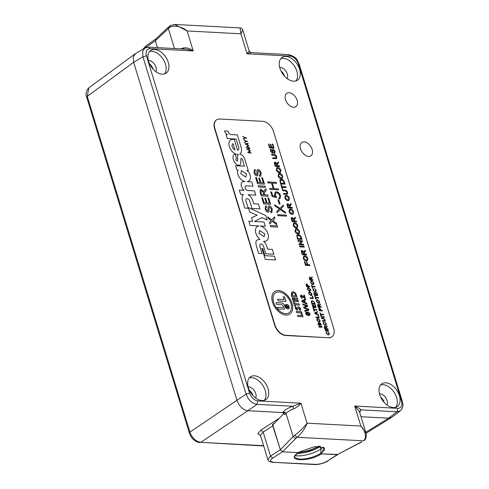 <?xml version="1.0" encoding="UTF-8"?>
<svg xmlns="http://www.w3.org/2000/svg" width="489" height="489" viewBox="0 0 489 489"><rect width="100%" height="100%" fill="white"/><g stroke="black" fill="none" stroke-linecap="round" stroke-linejoin="round"><path stroke-width="0.73" d="M318.785 446.31L318.602 446.671L318.198 446.316M295.222 455.632A17.445 5.819 163 0 0 297.214 455.858A17.445 5.819 163 0 0 320.888 449.006L320.833 453.309C314.103 457.203 307.037 459.165 299.641 459.195L295.099 457.728C293.706 457.233 294.867 455.528 298.59 452.625L299.977 451.757L298.473 452.655C284.341 461.188 308.767 462.49 321.291 453.865L337.948 454.495M263.699 445.968L200.771 442.343C195.808 441.53 192.195 438.126 189.921 432.123L87.256 96.333L88.857 87.8L135.092 53.857M180.734 48.869L183.467 47.959C186.987 47.5 190.245 48.49 193.222 50.935L150.105 48.649L148.57 47.164L144.921 48.014L135.575 53.527L133.222 57.115L133.625 62.292L237.018 400.479C239.323 406.432 242.929 409.843 247.837 410.717L285.674 412.728M189.353 432.948L86.687 97.158L87.256 96.333L133.625 62.292L133.515 61.932M388.596 418.193L360.998 416.726L388.59 418.193L391.897 417.251L400.289 410.821L396.97 411.781L388.596 418.193L365.76 432.3M279.292 418.26L261.022 430.02L257.795 433.664L260.594 435.809M263.614 445.681L200.771 442.349L247.837 410.717L282.624 412.563L284.861 414.635L286.016 413.394L293.107 436.591L294.757 435.241C298.076 433.101 304.482 426.83 307.031 423.174C305.588 427.881 300.295 435.198 296.921 437.288L363.26 440.809C366.946 438.743 365.809 431.078 360.858 426.035L366.016 433.168M284.078 413.327L272.776 424.984L280.344 449.746L272.367 424.593L275.026 422.661M260.472 435.332L263.168 432.087L273.009 425.748M272.367 424.593L273.113 424.629M157.403 47.629L155.319 40.801L157.403 47.629M155.716 39.047L155.319 40.801L145.465 47.726M267.899 459.697L270.503 456.09L280.35 449.758L282.514 451.805L298.473 452.655L282.575 451.805L296.921 437.288L294.757 435.241M320.087 446.378L320.888 449.006L320.087 446.378M297.416 453.431A17.445 5.819 163 0 0 319.855 446.738L320.02 446.157L320.405 446.341L320.014 446.139M164.542 73.937A13.741 8.741 56.1 0 0 163.778 60.288A13.741 8.741 56.1 0 0 151.828 51.308A13.741 8.741 56.1 0 0 149.481 51.571M154.622 49.426A13.741 8.741 -123.9 0 1 167.177 59.579A13.741 8.741 -123.9 0 1 166.083 73.209A13.741 8.741 -123.9 0 1 162.195 74.2A13.741 8.741 -123.9 0 1 149.64 64.047A13.741 8.741 -123.9 0 1 150.734 50.416A13.741 8.741 -123.9 0 1 154.622 49.426M264.323 400.314A13.741 8.741 56.1 0 0 263.559 386.665A13.741 8.741 56.1 0 0 251.615 377.685A13.741 8.741 56.1 0 0 249.268 377.948M254.402 375.803A13.741 8.741 -123.9 0 1 266.963 385.955A13.741 8.741 -123.9 0 1 265.863 399.586A13.741 8.741 -123.9 0 1 261.976 400.577A13.741 8.741 -123.9 0 1 249.421 390.424A13.741 8.741 -123.9 0 1 250.521 376.793A13.741 8.741 -123.9 0 1 254.402 375.803M295.912 80.911A13.741 8.741 56.1 0 0 295.142 67.268A13.741 8.741 56.1 0 0 283.198 58.283A13.741 8.741 56.1 0 0 280.851 58.546M285.992 56.406A13.741 8.741 -123.9 0 1 298.547 66.553A13.741 8.741 -123.9 0 1 297.453 80.184A13.741 8.741 -123.9 0 1 293.565 81.174A13.741 8.741 -123.9 0 1 281.01 71.021A13.741 8.741 -123.9 0 1 282.104 57.39A13.741 8.741 -123.9 0 1 285.992 56.406M395.693 407.288A13.741 8.741 56.1 0 0 394.929 393.645A13.741 8.741 56.1 0 0 382.985 384.66A13.741 8.741 56.1 0 0 380.638 384.922M385.772 382.783A13.741 8.741 -123.9 0 1 398.327 392.93A13.741 8.741 -123.9 0 1 397.233 406.561A13.741 8.741 -123.9 0 1 393.345 407.551A13.741 8.741 -123.9 0 1 380.79 397.398A13.741 8.741 -123.9 0 1 381.891 383.767A13.741 8.741 -123.9 0 1 385.772 382.783M289.103 92.727A8.068 5.135 -123.9 0 1 296.481 98.686A8.068 5.135 -123.9 0 1 295.833 106.694A8.068 5.135 -123.9 0 1 293.553 107.274A8.068 5.135 -123.9 0 1 286.181 101.315A8.068 5.135 -123.9 0 1 286.823 93.307A8.068 5.135 -123.9 0 1 289.103 92.727M304.134 141.877A8.068 5.135 -123.9 0 1 311.505 147.843A8.068 5.135 -123.9 0 1 310.863 155.844A8.068 5.135 -123.9 0 1 308.583 156.425A8.068 5.135 -123.9 0 1 301.206 150.465A8.068 5.135 -123.9 0 1 301.854 142.458A8.068 5.135 -123.9 0 1 304.134 141.877M155.875 71.669A7.194 4.578 56.1 0 0 154.787 64.676A7.194 4.578 56.1 0 0 148.815 60.447A7.194 4.578 56.1 0 0 148.32 60.453M255.655 398.046A7.194 4.578 56.1 0 0 254.573 391.053A7.194 4.578 56.1 0 0 248.601 386.823A7.194 4.578 56.1 0 0 248.106 386.83M287.245 78.65A7.194 4.578 56.1 0 0 286.157 71.651A7.194 4.578 56.1 0 0 280.185 67.427A7.194 4.578 56.1 0 0 279.69 67.427M387.025 405.026A7.194 4.578 56.1 0 0 385.943 398.028A7.194 4.578 56.1 0 0 379.965 393.804A7.194 4.578 56.1 0 0 379.476 393.804M149.591 63.949A7.194 4.578 -123.9 0 1 153.112 69.181M249.378 390.326A7.194 4.578 -123.9 0 1 252.899 395.558M280.961 70.923A7.194 4.578 -123.9 0 1 284.482 76.156M380.742 397.3A7.194 4.578 -123.9 0 1 384.268 402.533M150.105 48.649C146.657 48.924 145.441 51.308 146.449 55.801L249.573 393.113C251.322 397.643 254.066 400.24 257.795 400.894L300.918 403.187C299.354 405.369 296.982 407.258 293.803 408.853C290.387 410.088 287.789 411.597 286.016 413.394L283.492 411.628C285.503 409.562 288.626 407.771 292.862 406.249L300.918 403.187L307.031 423.174L360.858 426.035L354.745 406.041C357.875 407.447 359.965 408.725 361.01 409.868L396.97 411.781L397.869 408.333C401.31 408.058 402.533 405.674 401.524 401.182L298.394 63.87C296.646 59.334 293.907 56.742 290.173 56.082L247.049 53.796C248.638 51.596 249.366 50.813 249.225 51.455M249.573 393.113L246.083 394.103C248.4 400.069 252.006 403.486 256.902 404.342L257.795 400.894M144.921 48.014L142.611 51.449L142.953 56.785L246.083 394.103L189.921 432.123L189.347 432.948C190.997 439.128 197.189 442.71 199.934 442.576L199.805 442.563M174.646 24.45L187.116 30.948L193.222 50.935L186.052 49.151M242.752 29.97L240.943 33.808L187.116 30.948C182.11 26.571 173.234 24.756 170.031 27.286L168.357 28.558L174.469 48.539M240.087 27.91C241.034 27.775 241.921 28.478 242.764 30.012L249.231 51.168L251.101 52.604L247.049 53.796L240.943 33.808L240.087 27.91L175.172 24.462M365.925 432.851L359.458 411.701L354.745 406.041L397.869 408.333M146.449 55.801L142.953 56.785L133.625 62.292L237.018 400.479M183.467 47.959L183.723 49.285M359.482 411.769L361.01 409.868L359.666 412.374M361.518 441.879L337.19 454.709L321.291 453.865L324.115 447.661L314.604 446.646L299.977 451.757M247.837 410.717L256.902 404.342L292.862 406.249L293.803 408.853M155.569 39.181L155.319 40.813L168.357 28.558L168.736 26.816L155.569 39.181M337.19 454.709L361.909 441.854M324.115 447.661L324.61 448.933A15.507 5.171 -17 0 1 320.833 453.309L320.888 449.006A17.445 5.819 163 0 0 323.29 447.105M295.601 438.376L293.107 436.591L280.344 449.746L282.575 451.805M298.473 452.655L298.596 452.129M287.99 308.932A2.518 1.601 56.1 0 0 288.706 308.748A2.518 1.601 56.1 0 0 288.907 306.248A2.518 1.601 56.1 0 0 286.603 304.39A2.518 1.601 56.1 0 0 285.894 304.574A2.518 1.601 56.1 0 0 285.692 307.068A2.518 1.601 56.1 0 0 287.99 308.932M288.693 308.755A2.518 1.601 56.1 0 0 288.871 306.261A2.518 1.601 56.1 0 0 286.578 304.409A2.518 1.601 56.1 0 0 285.882 304.58M285.998 304.763A2.304 1.467 56.1 0 0 285.986 304.769A2.304 1.467 56.1 0 0 285.802 307.055A2.304 1.467 56.1 0 0 287.905 308.755A2.304 1.467 56.1 0 0 288.559 308.59A2.304 1.467 56.1 0 0 288.571 308.577L288.583 308.571A2.304 1.467 56.1 0 0 288.767 306.285A2.304 1.467 56.1 0 0 286.664 304.586A2.304 1.467 56.1 0 0 286.016 304.751A2.304 1.467 56.1 0 0 285.827 307.037A2.304 1.467 56.1 0 0 287.935 308.736A2.304 1.467 56.1 0 0 288.583 308.571M286.004 315.05A13.588 8.643 56.1 0 0 289.849 314.072A13.588 8.643 56.1 0 0 290.931 300.594A13.588 8.643 56.1 0 0 278.516 290.552A13.588 8.643 56.1 0 0 274.671 291.53A13.588 8.643 56.1 0 0 273.589 305.014A13.588 8.643 56.1 0 0 286.004 315.05M289.83 314.085A13.588 8.643 56.1 0 0 290.9 300.601A13.588 8.643 56.1 0 0 278.486 290.57A13.588 8.643 56.1 0 0 274.659 291.542M275.545 292.838L275.521 292.856A12.017 7.647 56.1 0 0 275.521 292.856A12.017 7.647 56.1 0 0 274.561 304.775A12.017 7.647 56.1 0 0 285.545 313.657A12.017 7.647 56.1 0 0 288.944 312.789A12.017 7.647 56.1 0 0 288.956 312.783A12.017 7.647 56.1 0 0 289.928 300.851A12.017 7.647 56.1 0 0 278.944 291.97A12.017 7.647 56.1 0 0 275.545 292.838A12.017 7.647 56.1 0 0 274.592 304.757A12.017 7.647 56.1 0 0 285.57 313.638A12.017 7.647 56.1 0 0 288.968 312.771L288.944 312.789M258.999 233.296L264.152 236.731L264.83 233.925L259.683 230.49L258.999 233.296M259.677 230.496L259.005 233.29L264.152 236.731M261.004 244.078A2.665 1.693 -123.9 0 1 263.65 246.578L265.869 253.84L273.846 254.262L272.361 249.396L267.605 249.145L267.025 247.238A8.221 5.232 56.1 0 0 263.638 241.242A8.539 5.434 56.1 0 0 266.627 240.692A8.539 5.434 56.1 0 0 267.526 232.697A8.539 5.434 56.1 0 0 260.289 226.01L265.295 226.273L263.993 222L254.457 221.493L262.067 217.568L267.128 220.062L265.741 215.533L248.394 207.568L249.781 212.098L257.208 215.178L251.505 217.739L252.624 221.395L248.834 221.193L250.142 225.472L258.919 225.936A8.625 5.489 56.1 0 0 257.257 226.535A8.625 5.489 56.1 0 0 259.928 239.439A9.969 6.345 56.1 0 0 259.879 239.439A9.969 6.345 56.1 0 0 257.055 240.154A9.969 6.345 56.1 0 0 256.584 240.527A4.413 2.806 56.1 0 0 255.875 242.672A14.652 9.322 56.1 0 0 256.597 246.59L258.693 253.455L262.049 253.632L259.83 246.377A2.665 1.693 -123.9 0 1 260.252 244.268A2.665 1.693 -123.9 0 1 261.004 244.078M259.928 239.439L259.922 239.445A9.969 6.345 56.1 0 0 259.873 239.445A9.969 6.345 56.1 0 0 257.055 240.16M241.432 170.588L240.79 173.76L245.936 177.159L246.572 173.986L241.432 170.588L240.796 173.76L245.936 177.159M255.771 195.148L254.469 190.881L247.862 190.521A2.598 1.656 -123.9 0 1 247.819 190.527A2.598 1.656 -123.9 0 1 245.441 188.607A2.598 1.656 -123.9 0 1 245.649 186.028A2.598 1.656 -123.9 0 1 245.655 186.022A2.598 1.656 -123.9 0 1 246.395 185.832A2.598 1.656 -123.9 0 1 246.419 185.838L253.039 186.187L251.737 181.914L247.134 181.67A8.215 5.226 56.1 0 0 248.73 181.095A8.215 5.226 56.1 0 0 250.289 178.699A7.977 5.073 56.1 0 0 249.995 174.934A5.208 3.313 56.1 0 0 246.963 170.539L248.278 170.606L244.732 159.041A5.318 3.386 56.1 0 0 239.647 154.114A8.6 5.471 56.1 0 0 239.763 154.041A8.6 5.471 56.1 0 0 241.126 147.244L237.361 134.897L231.328 134.573A3.136 1.993 -123.9 0 1 227.99 131.076L224.573 130.899A4.016 2.555 56.1 0 0 227.342 134.616L226.071 134.548L227.299 138.564L236.163 139.035L238.62 147.073A3.447 2.194 -123.9 0 1 238.143 150.019A3.447 2.194 -123.9 0 1 237.617 150.239L234.365 139.603A8.368 5.324 56.1 0 0 233.064 139.371A8.368 5.324 56.1 0 0 230.698 139.976A8.368 5.324 56.1 0 0 230.032 148.277A8.368 5.324 56.1 0 0 237.678 154.463A8.368 5.324 56.1 0 0 238.363 154.445A5.22 3.319 56.1 0 0 237.55 157.006A24.75 15.74 -123.9 0 1 237.623 160.698A0.886 0.562 -123.9 0 1 237.446 161.015A0.886 0.562 -123.9 0 1 236.444 160.533A2.078 1.32 -123.9 0 1 235.991 159.426A1.125 0.715 -123.9 0 1 236.187 158.589A1.125 0.715 -123.9 0 1 236.505 158.509A1.125 0.715 -123.9 0 1 236.542 158.509L235.258 154.31A5.483 3.49 56.1 0 0 233.986 154.707A5.483 3.49 56.1 0 0 233.412 155.27A7.109 4.523 56.1 0 0 234.781 162.556A4.597 2.922 56.1 0 0 239.922 164.964A4.597 2.922 56.1 0 0 240.545 164.28A25.844 16.437 56.1 0 0 240.814 159.237A1.186 0.758 -123.9 0 1 241.053 158.503A1.186 0.758 -123.9 0 1 241.383 158.418A1.186 0.758 -123.9 0 1 241.517 158.436A1.736 1.1 -123.9 0 1 242.495 159.787L244.451 166.174L235.6 165.728L236.908 170.001L238.119 170.068A6.015 3.826 56.1 0 0 237.77 174.06A7.879 5.012 56.1 0 0 244.983 181.56A9.945 6.326 56.1 0 0 244.793 181.547A9.945 6.326 56.1 0 0 242.037 182.226A5.122 3.258 56.1 0 0 241.517 186.511A5.006 3.185 56.1 0 0 244.152 190.319L239.317 190.068L240.625 194.347L243.339 194.488A7.855 4.994 56.1 0 0 242.544 200.637L244.824 208.088L248.18 208.265L245.955 200.985A2.671 1.699 -123.9 0 1 246.377 198.876A2.671 1.699 -123.9 0 1 247.134 198.681A2.671 1.699 -123.9 0 1 249.708 200.967L252 208.473L259.977 208.895L258.492 204.029L253.742 203.779L252.935 201.144A7.396 4.707 56.1 0 0 248.082 194.738L255.784 195.148L254.476 190.875L247.862 190.521A2.598 1.656 -123.9 0 1 247.825 190.521A2.598 1.656 -123.9 0 1 245.447 188.601A2.598 1.656 -123.9 0 1 245.655 186.022L245.655 186.022M238.143 150.025L238.143 150.019A3.447 2.194 -123.9 0 1 238.143 150.025A3.447 2.194 -123.9 0 1 237.611 150.239L234.365 139.603A8.368 5.324 56.1 0 0 233.057 139.371A8.368 5.324 56.1 0 0 230.698 139.976M244.977 181.566L244.983 181.56A9.945 6.326 56.1 0 0 244.787 181.553A9.945 6.326 56.1 0 0 242.037 182.226M313.889 282.838L313.583 284.464L312.881 284.635L310.643 282.66L310.937 281.034L311.695 280.863L313.889 282.838L313.571 284.47M313.638 289.188L313.29 290.154L314.904 291.462L315.631 291.316L315.808 290.301L314.61 288.589L316.157 290.27L315.912 291.823L315.075 292.025L312.917 290.105L313.37 288.626L313.461 289.28M313.168 288.724L313.608 289.201L313.29 290.154M318.321 297.465L318.492 298.021L315.692 297.874L316.083 299.152L315.717 299.127L314.769 296.022L315.521 297.312L318.321 297.465L318.455 298.021M321.139 306.689L321.31 307.251L318.15 307.08L317.624 305.356L318.064 304.066L319.238 305.167L320.277 303.865L320.472 304.506L319.543 306.041L319.72 306.615L321.139 306.689L321.279 307.251M318.039 304.085L319.238 305.167M323.48 314.335L323.651 314.898L320.851 314.745L321.242 316.022L320.876 316.004L319.928 312.893L320.68 314.189L323.48 314.335L323.614 314.892M323.498 318.797L321.701 318.706L321.53 318.143L323.351 318.241L325.197 319.837L325.069 321.169L322.465 321.2L322.294 320.643L324.708 320.656L324.806 319.855L323.498 318.797M327.887 328.761L328.058 329.323L324.898 329.152L324.372 327.428L324.812 326.139L325.986 327.239L327.025 325.937L327.22 326.579L326.291 328.113L326.469 328.687L327.887 328.761L328.027 329.323M324.445 326.23L325.986 327.239M326.762 332.11L326.414 333.076L328.027 334.384L328.755 334.238L328.932 333.223L327.734 331.511L329.28 333.192L329.036 334.745L328.198 334.947L326.041 333.027L326.493 331.548L326.56 332.22M326.285 331.646L326.731 332.123L326.414 333.076M310.613 289.482L310.307 291.108L309.61 291.285L307.367 289.305L307.667 287.685L308.418 287.508L310.613 289.482L310.295 291.12M312.581 296.053L313.333 298.504L310.167 298.333L309.995 297.77L312.795 297.923L312.214 296.034L312.581 296.053L313.296 298.498M315.246 304.769L316.139 307.679L312.972 307.508L312.116 304.708L312.483 304.726L313.168 306.97L314.14 307.019L313.498 304.928L313.865 304.947L314.506 307.037L315.601 307.098L314.879 304.751L315.246 304.769L316.102 307.673M318.284 314.714L318.467 315.307L314.824 313.559L314.629 312.929L317.312 311.517L317.489 312.11L316.658 312.514L317.178 314.207L318.284 314.714L318.431 315.289M320.075 320.423L319.769 322.049L319.066 322.227L316.829 320.246L317.123 318.626L317.881 318.449L320.075 320.423L319.757 322.062M321.951 326.689L322.123 327.251L318.956 327.086L318.785 326.524L321.951 326.689L322.086 327.251M306.854 303.394L307.11 304.225L302.006 301.78L301.731 300.894L305.484 298.92L305.741 299.751L304.574 300.313L305.295 302.685L306.854 303.394L307.068 304.207M305.558 313.4L306.2 311.854L306.401 314.091L308.076 314.83L307.08 313.449L307.373 312.025L308.015 311.878L310.069 313.718L309.769 315.332L308.535 315.558L306.493 314.855L305.558 313.4M305.784 311.994L306.2 311.854L306.444 312.581L306.071 312.826L306.475 312.569M298.449 301.762L293.235 301.481L292.159 297.954L293.094 298.003L293.816 300.356L294.818 300.411L294.097 298.058L295.032 298.107L295.753 300.46L297.153 300.533L296.438 298.18L297.373 298.229L298.449 301.762M299.03 307.825L297.074 310.203L295.222 308.412L295.503 306.646L296.413 307.557L296.163 308.473L296.67 309.024L297.63 307.257L298.614 306.646L300.704 308.693L300.222 310.698L299.415 309.635L299.751 308.602L298.816 307.887M295.484 306.67L296.383 307.575L296.138 308.492L296.884 308.926M297.63 307.257L298.614 306.646M297.593 310.057L297.074 310.203M303.052 316.799L297.838 316.524L297.477 315.344L301.756 315.576L301.187 313.724L302.123 313.773L303.052 316.799M244.971 138.057L243.663 139.279L243.534 138.858L244.604 137.855L242.746 136.284L244.861 137.69L246.407 137.77L246.517 138.142L244.971 138.057L243.663 139.273M249.408 147.592L249.524 147.959L246.095 147.244L248.241 145.643L245.032 143.76L248.125 143.393L248.235 143.76L246.016 144.029L248.809 145.63L246.939 147.073L249.408 147.592L249.488 147.953M272.807 144.114L274.048 148.179L269.622 147.947L268.424 144.023L268.932 144.047L269.891 147.189L271.254 147.262L270.362 144.334L270.869 144.359L271.768 147.287L273.296 147.366L272.294 144.084L272.807 144.114L274.017 148.179M274.341 155.288L271.823 155.154L271.584 154.371L274.133 154.506C275.331 154.493 276.193 155.239 276.719 156.737L276.542 158.601L272.893 158.65L272.654 157.868L276.034 157.886L276.169 156.767L274.341 155.288M280.851 170.233L280.423 172.513L279.445 172.758C278.021 172.654 276.976 171.731 276.303 169.989L276.719 167.721L277.776 167.476C279.17 167.611 280.197 168.528 280.851 170.233L280.411 172.525M284.439 182.152L285.044 184.151L280.619 183.913L279.867 180.239L281.413 179.463C282.825 179.53 283.834 180.429 284.439 182.152L285.014 184.145M285.234 190.899L282.715 190.765L282.471 189.983L285.02 190.117C286.218 190.105 287.08 190.851 287.605 192.348L287.428 194.212L283.785 194.261L283.541 193.479L286.921 193.497L287.061 192.379L285.234 190.899M292.159 207.415L292.398 208.198L287.972 207.966L287.232 205.551C286.829 204.426 287.037 203.821 287.856 203.748L289.5 205.288L290.949 203.461L291.224 204.359L289.928 206.505L290.173 207.312L292.159 207.415L292.367 208.198M287.336 203.87L287.856 203.748L289.5 205.288M296.346 221.12L296.591 221.902L292.159 221.664L291.42 219.249C291.016 218.125 291.224 217.526 292.043 217.446L293.687 218.986L295.142 217.165L295.417 218.063L294.115 220.209L294.36 221.01L296.346 221.12L296.554 221.902M291.53 217.574L292.043 217.446L293.687 218.986M299.592 231.541L299.164 233.815L298.186 234.06C296.762 233.956 295.717 233.039 295.05 231.297L295.466 229.023L296.517 228.779C297.917 228.913 298.938 229.83 299.592 231.541L299.152 233.828M303.418 244.237L303.657 245.026L299.231 244.787L298.975 243.962L301.462 241.468L298.162 241.291L297.923 240.509L302.349 240.741L302.599 241.572L300.112 244.066L303.418 244.237L303.626 245.02M306.426 254.091L306.67 254.873L302.239 254.641L301.505 252.22C301.096 251.095 301.303 250.496 302.123 250.417L303.767 251.957L305.222 250.136L305.497 251.034L304.195 253.18L304.439 253.98L306.426 254.091L306.634 254.873M301.609 250.545L302.123 250.417L303.767 251.957M309.702 264.793L309.94 265.576L305.515 265.344L304.378 261.633L304.892 261.658L305.784 264.586L307.202 264.659L306.438 262.165L306.951 262.19L307.715 264.69L309.702 264.793L309.91 265.576M279.292 197.782L278.852 197.966C279.739 197.703 280.014 196.933 279.665 195.649C279.03 193.956 278.021 193.002 276.64 192.782L275.851 192.966L275.533 195.294L276.707 197.709L272.061 196.364L270.698 191.92L271.584 191.969L272.709 195.655L275.154 196.358L274.598 195.074L275.148 192.091L276.377 191.81C278.308 192.079 279.708 193.393 280.57 195.753L279.989 198.638L279.146 198.931L278.852 197.959L279.305 197.776M280.234 209.518L277.049 212.691L276.707 211.566L279.366 208.919L274.971 205.893L274.629 204.769L279.891 208.393L283.204 205.093L283.547 206.211L280.759 208.992L285.368 212.165L285.71 213.29L280.234 209.518L277.049 212.684M258.51 170.789L257.856 171.67L258.015 174.677L257.532 175.734L256.908 175.887C255.521 175.533 254.573 174.487 254.072 172.751L254.366 169.824L255.13 169.616L255.509 170.85C254.708 170.985 254.488 171.615 254.861 172.745L256.462 174.652L256.982 174.371L256.866 170.979L257.391 169.72L258.082 169.555C259.549 169.921 260.564 171.016 261.12 172.837L260.741 176.113L259.745 176.37L259.366 175.135L260.087 174.915L260.331 172.849L258.51 170.789L258.143 170.875M255.509 170.85L255.001 171.016M255.484 170.869C254.677 171.003 254.463 171.639 254.83 172.764L256.438 174.671L256.982 174.371M265.099 186.144L265.478 187.379L258.516 187.006L258.143 185.771L265.099 186.144L265.441 187.373M268.699 197.917L270.655 204.31L263.693 203.944L261.811 197.77L262.611 197.813L264.121 202.752L266.26 202.862L264.855 198.265L265.661 198.308L267.067 202.904L269.476 203.033L267.899 197.874L268.699 197.917L270.619 204.31M274.451 216.847L274.904 218.326L272.795 220.661L276.426 223.296L276.915 224.781L272.177 221.346L269.818 223.962L269.366 222.477L271.181 220.625L268.119 218.406L267.654 216.896L271.731 219.854L274.476 216.816L274.934 218.308L272.819 220.643L276.45 223.277L276.872 224.751M328.846 337.581A10.905 6.938 56.1 0 0 331.927 336.799A10.905 6.938 56.1 0 0 333.657 328.168L273.547 131.553A10.905 6.938 56.1 0 0 262.721 121.309L219.683 119.023A10.905 6.938 56.1 0 0 216.603 119.811A10.905 6.938 56.1 0 0 214.867 128.436L274.977 325.051A10.905 6.938 56.1 0 0 285.802 335.295L328.565 337.771A10.905 6.938 56.1 0 0 331.646 336.982A10.905 6.938 56.1 0 0 331.786 336.89M275.576 259.934L274.433 256.212L264.94 255.704L262.709 248.4L261.915 248.357L265.282 259.384L275.582 259.934L274.439 256.205L264.946 255.698L262.715 248.4L261.915 248.357M277.239 225.845L277.611 227.073L270.655 226.707L270.276 225.472L277.239 225.845L277.581 227.073M269.616 207.122L268.962 208.008L269.121 211.01L268.638 212.073L268.015 212.226C266.627 211.871 265.686 210.82 265.179 209.084L265.478 206.162L266.242 205.948L266.621 207.183C265.814 207.324 265.6 207.953 265.967 209.078L267.575 210.985L268.094 210.704L267.972 207.318L268.498 206.052L269.194 205.887C270.655 206.254 271.67 207.348 272.226 209.176L271.847 212.452L270.851 212.703L270.472 211.474L271.193 211.254L271.444 209.188L269.616 207.122L269.225 207.226M266.621 207.183L266.114 207.348M266.591 207.202C265.784 207.342 265.57 207.972 265.943 209.096L267.544 211.003L268.094 210.704M267.807 195.001L268.186 196.236L261.23 195.869L260.069 192.073L260.234 189.432L261.047 189.237L263.626 191.657L264.427 190.123L265.906 188.791L266.34 190.203L265.203 191.217L264.146 192.966L264.298 193.571L264.683 194.836L267.807 195.001L268.149 196.236M262.526 177.733L264.482 184.121L257.526 183.754L255.637 177.586L256.444 177.629L257.947 182.562L260.093 182.678L258.687 178.082L259.488 178.124L260.894 182.721L263.302 182.849L261.725 177.69L262.526 177.733L264.445 184.121M286.585 216.138L277.96 215.68L277.666 214.708L286.285 215.166L286.585 216.138M280.056 204.035L279.17 203.986L277.899 199.818L278.785 199.867L280.056 204.035M278.553 189.879L269.934 189.42L269.635 188.448L273.174 188.632L271.474 183.075L267.935 182.892L267.642 181.914L276.261 182.373L276.56 183.344L272.361 183.124L274.06 188.681L278.259 188.907L278.553 189.879M307.838 258.516L307.41 260.79L306.432 261.04C305.008 260.937 303.962 260.014 303.296 258.271L303.712 255.998L304.769 255.753C306.163 255.888 307.184 256.811 307.838 258.516L307.398 260.802M304.048 246.309L304.292 247.092L299.861 246.859L299.623 246.071L304.048 246.309L304.256 247.092M301.346 237.465L301.957 239.457L297.526 239.225L296.78 235.545L298.321 234.769C299.733 234.836 300.741 235.735 301.346 237.465L301.921 239.457M297.758 225.545L297.33 227.819L296.352 228.07C294.928 227.966 293.883 227.043 293.217 225.301L293.632 223.027L294.69 222.782C296.083 222.917 297.104 223.84 297.758 225.545L297.318 227.831M293.571 211.841L293.143 214.121L292.165 214.365C290.741 214.261 289.696 213.338 289.023 211.596L289.439 209.323L290.497 209.084C291.89 209.219 292.917 210.136 293.571 211.841L293.131 214.127M289.378 198.143L288.956 200.417L287.972 200.661C286.554 200.557 285.509 199.634 284.836 197.898L285.252 195.624L286.309 195.38C287.703 195.514 288.73 196.431 289.378 198.143L288.938 200.429M285.851 186.792L286.096 187.574L282.177 187.366L282.721 189.151L282.208 189.121L280.882 184.769L281.389 184.799L281.939 186.584L285.851 186.792L286.059 187.574M282.679 176.229L282.257 178.509L281.279 178.754C279.855 178.65 278.809 177.727 278.137 175.985L278.553 173.711L279.61 173.473C281.004 173.601 282.031 174.524 282.679 176.229L282.245 178.516M279.439 165.808L279.677 166.596L275.252 166.358L274.512 163.943C274.109 162.819 274.317 162.22 275.136 162.14L276.78 163.681L278.229 161.853L278.504 162.758L277.208 164.897L277.452 165.704L279.439 165.808L279.647 166.59M274.616 162.262L275.136 162.14L276.78 163.681M274.366 152.617L273.938 152.751L274.549 151.284L273.388 149.97L272.972 150.533L273.076 152.446L272.373 153.216L270.57 151.217C270.185 150.037 270.411 149.371 271.242 149.224L271.071 151.217L272.092 152.427L272.422 152.25L272.342 150.092L273.119 149.182L275.05 151.278L274.812 153.363L274.176 153.522L273.938 152.739L274.378 152.611M273.388 149.97L272.948 150.551L273.076 152.446M272.764 153.118L272.373 153.216M271.212 149.243L270.741 149.365L271.242 149.224L271.45 150.013M271.481 150.013L271.138 150.129M271.456 150.031L271.04 151.235L272.061 152.446L272.422 152.25M273.094 149.206L272.666 149.304L273.119 149.182L275.05 151.278M250.998 152.788L251.114 153.161L247.685 152.446L249.83 150.844L246.621 148.962L249.714 148.589L249.83 148.962L247.605 149.224L250.423 150.912L248.528 152.275L250.998 152.788L251.077 153.149M246.016 141.474L244.708 142.696L244.579 142.275L245.649 141.272L243.791 139.701L245.9 141.101L247.452 141.187L247.562 141.553L246.016 141.474L244.702 142.69M301.866 312.936L296.652 312.66L296.297 311.481L301.505 311.756L301.866 312.936M295.533 305.986L294.598 305.937L293.522 302.41L294.457 302.459L294.818 303.632L299.091 303.858L299.451 305.038L295.173 304.812L295.533 305.986M292.887 291.713C294.739 291.988 295.961 293.266 296.554 295.552L297.012 297.055L291.799 296.78L291.346 295.295L291.67 291.988L292.856 291.731C294.708 292.006 295.931 293.284 296.523 295.57L296.976 297.055M308.626 309.201L308.914 310.13L304.916 311.291L304.665 310.484L308.143 309.604L303.913 308.015L303.62 307.074L307.055 306.035L302.911 304.751L302.667 303.944L307.52 305.582L307.789 306.444L304.305 307.575L308.626 309.201L308.883 310.136M301.365 295.729L300.955 296.707L302.233 298.516L300.442 296.664L301.138 295.014L304.586 297.807L303.755 295.087L304.323 295.118L305.436 298.755L301.059 295.814M300.662 295.124L301.138 295.014L303.424 296.658M320.766 325.277L320.906 324.317L320.075 323.382L319.849 325.148L319.348 325.698L318.058 324.274L318.541 322.85L318.418 324.274L319.146 325.136L319.329 323.467L319.879 322.819L321.261 324.317L320.778 325.271M321.09 325.802L320.637 325.918M320.075 323.382L319.348 325.698M318.51 322.868L318.18 322.954L318.541 322.85L318.681 323.412M318.681 323.431L318.388 324.293L319.384 325.008M319.855 322.838L321.261 324.317M318.492 315.374L319.238 317.819L316.071 317.654L315.9 317.092L318.7 317.239L318.125 315.356L318.492 315.374L319.201 317.819M316.713 309.561L316.884 310.124L314.085 309.977L314.476 311.248L314.109 311.23L313.162 308.119L313.914 309.415L316.713 309.561L316.848 310.124M311.316 301.212L312.416 300.662L314.58 302.581L315.014 304.005L311.854 303.84L311.267 301.78L311.603 300.839M311.921 293.761L311.615 295.393L310.918 295.564L308.675 293.589L308.975 291.964L309.726 291.792L311.921 293.761L311.603 295.399M309.604 286.316L309.775 286.878L306.615 286.713L306.016 284.665L306.621 283.803L308.308 286.248L309.604 286.316L309.745 286.878M306.224 283.901L306.621 283.803L308.009 285.276M328.339 330.24L328.51 330.802L325.35 330.631L325.179 330.075L328.339 330.24L328.48 330.796M323.859 322.63L323.516 323.596L325.13 324.904L325.851 324.757L326.035 323.742L324.837 322.031L326.383 323.712L326.139 325.264L325.301 325.466L323.143 323.547L323.596 322.068L323.675 322.728M323.565 322.086L323.516 323.596M324.225 316.78L324.396 317.343L321.236 317.178L321.065 316.615L324.225 316.78L324.36 317.343M322.263 310.362L322.434 310.918L319.268 310.753L318.675 308.706L319.274 307.844L320.668 309.317L320.967 310.289L322.263 310.362L322.398 310.918M318.883 307.942L319.274 307.844L320.668 309.317M319.623 301.597L319.317 303.223L318.62 303.394L316.377 301.42L316.676 299.794L317.428 299.623L319.623 301.597L319.305 303.229M316.854 292.673L317.74 295.576L314.58 295.411L313.724 292.605L314.085 292.624L314.775 294.867L315.747 294.922L315.105 292.832L315.472 292.85L316.114 294.94L317.208 294.995L316.487 292.654L316.854 292.673L317.709 295.576M314.934 286.401L315.105 286.964L312.312 286.811L312.703 288.088L312.337 288.07L311.383 284.959L311.75 284.977L312.141 286.254L314.934 286.401L315.075 286.957M312.881 279.671L313.052 280.234L309.892 280.063L309.36 278.339L309.806 277.049L310.98 278.149L312.019 276.847L312.214 277.489L311.285 279.023L311.462 279.598L312.881 279.671L313.015 280.234M309.439 277.141L310.98 278.149M285.827 306.09L286.316 305.448L287.379 306.646L288.21 305.509L287.563 307.251L288.858 307.605L286.248 307.471L285.857 306.071L286.316 305.448L285.857 306.071M216.462 119.903A10.905 6.938 56.1 0 0 216.321 119.994A10.905 6.938 56.1 0 0 214.592 128.625L274.702 325.24A10.905 6.938 56.1 0 0 285.527 335.485L328.565 337.771M259.971 208.895L258.492 204.029L253.736 203.779L252.935 201.144A7.396 4.707 56.1 0 0 248.076 194.744L248.082 194.738M248.174 208.265L245.949 200.991A2.671 1.699 -123.9 0 1 246.37 198.876A2.671 1.699 -123.9 0 1 246.377 198.876L246.377 198.876M244.152 190.319L239.317 190.074M244.445 166.181L235.606 165.734M239.922 164.97A4.597 2.922 56.1 0 0 240.539 164.28A25.844 16.437 56.1 0 0 240.808 159.243L240.814 159.237A1.186 0.758 -123.9 0 1 241.046 158.503L241.053 158.503M236.529 158.509L235.258 154.31M235.252 154.316A5.483 3.49 56.1 0 0 233.98 154.713M237.446 161.015L237.44 161.022A0.886 0.562 -123.9 0 1 236.438 160.539L236.444 160.533A2.078 1.32 -123.9 0 1 235.991 159.426L235.991 159.426A1.125 0.715 -123.9 0 1 236.181 158.595A1.125 0.715 -123.9 0 1 236.187 158.589L236.187 158.589M227.342 134.616L226.071 134.554M239.757 154.041A8.6 5.471 56.1 0 0 241.12 147.244L237.361 134.897L231.328 134.573A3.136 1.993 -123.9 0 1 227.984 131.083L224.573 130.899M239.641 154.121L239.647 154.114A5.318 3.386 56.1 0 1 244.726 159.041L244.732 159.041M248.271 170.606L244.726 159.041M248.724 181.101A8.215 5.226 56.1 0 0 250.282 178.699L250.289 178.699A7.977 5.073 56.1 0 0 249.989 174.94L249.995 174.934A5.208 3.313 56.1 0 0 246.957 170.539L246.963 170.539M247.128 181.67L251.737 181.914L253.033 186.187M232.831 143.797L232.837 143.79A3.753 2.384 56.1 0 0 232.831 143.797A3.753 2.384 56.1 0 0 232.299 146.951A3.753 2.384 56.1 0 0 235.013 150.05L233.07 143.662A3.753 2.384 56.1 0 0 232.837 143.79A3.753 2.384 56.1 0 0 232.306 146.945A3.753 2.384 56.1 0 0 235.02 150.05M258.913 225.936L258.919 225.936A8.625 5.489 56.1 0 0 257.257 226.535M252.617 221.401L248.834 221.199M257.202 215.184L251.505 217.739M267.116 220.062L265.741 215.533L248.394 207.574M254.451 221.499L263.993 222L265.289 226.273M266.627 240.692A8.539 5.434 56.1 0 0 267.52 232.697A8.539 5.434 56.1 0 0 260.282 226.01L260.289 226.01M273.84 254.262L272.355 249.396L267.599 249.145L267.025 247.238A8.221 5.232 56.1 0 0 263.632 241.248L263.638 241.242M262.043 253.632L259.824 246.377A2.665 1.693 -123.9 0 1 260.246 244.274A2.665 1.693 -123.9 0 1 260.252 244.268L260.246 244.274M270.283 225.496L277.208 225.863M269.812 223.956L272.177 221.346M267.672 216.945L271.731 219.854M268.485 206.065L269.164 205.906C270.631 206.272 271.639 207.373 272.202 209.194L272.226 209.176M272.202 209.194L271.835 212.458M270.478 211.486L271.169 211.272M269.592 207.14L268.962 208.008M268.938 208.027L269.121 211.01M269.097 211.028L268.626 212.079M265.46 206.169L266.242 205.948M266.212 205.973L266.584 207.189M267.544 211.003L268.064 210.722L267.544 211.003M261.817 197.794L262.611 197.813M262.587 197.831L264.121 202.752M264.097 202.77L266.26 202.862M264.861 198.283L265.661 198.308M265.631 198.326L267.067 202.904M267.037 202.923L269.476 203.033M267.905 197.898L268.669 197.935M260.221 189.445L261.047 189.237M261.016 189.255L263.626 191.657M265.882 188.815L266.34 190.203M266.316 190.221L264.146 192.966M264.115 192.984L264.683 194.836M264.659 194.854L267.783 195.019M261.413 190.49L260.826 192.085L261.627 194.695L263.852 194.811L263.168 192.452L261.444 190.472L260.967 190.594M261.627 194.695L263.883 194.793M261.444 190.472L260.857 192.067L261.652 194.677M258.149 185.796L265.069 186.162M255.643 177.605L256.444 177.629M256.413 177.648L257.947 182.562M257.923 182.58L260.093 182.678M258.693 178.1L259.488 178.124M259.457 178.143L260.894 182.721M260.863 182.739L263.302 182.849M261.731 177.709L262.501 177.751M257.373 169.732L258.058 169.573C259.518 169.94 260.533 171.034 261.089 172.855L261.12 172.837M261.089 172.855L260.729 176.126M259.372 175.154L260.075 174.928M258.479 170.808L257.856 171.67M257.825 171.688L258.015 174.677M257.99 174.695L257.514 175.747M254.353 169.836L255.13 169.616M255.105 169.634L255.478 170.85M256.438 174.671L256.957 174.39L256.438 174.671M277.673 214.726L286.285 215.166M286.254 215.184L286.548 216.132M274.641 204.818L279.891 208.393M283.18 205.117L283.547 206.211M283.522 206.23L280.759 208.992M280.735 209.011L285.368 212.165M285.344 212.183L285.668 213.259M277.905 199.842L278.785 199.867M278.754 199.885L280.02 204.035M270.704 191.939L271.584 191.969M271.554 191.988L272.709 195.655M272.685 195.673L275.154 196.358M275.136 192.104L276.377 191.81M276.346 191.829C278.284 192.098 279.677 193.412 280.539 195.771L280.57 195.753M280.539 195.771L279.977 198.65M275.851 192.966L275.533 195.294M275.509 195.313L276.682 197.727M269.641 188.467L273.174 188.632M267.648 181.939L276.261 182.373M276.23 182.391L276.523 183.344M274.06 188.681L272.361 183.124M274.029 188.699L278.259 188.907M278.229 188.925L278.522 189.873M304.384 261.652L304.892 261.658M304.861 261.676L305.784 264.586M305.753 264.604L307.202 264.659M306.444 262.183L306.951 262.19M306.921 262.208L307.715 264.69M307.685 264.708L309.671 264.812M303.7 256.01L304.769 255.753M304.739 255.771C306.132 255.906 307.159 256.829 307.807 258.534M304.097 256.743L303.779 258.314L306.175 260.27L307.019 260.075L307.33 258.492L305.002 256.542L304.109 256.737L303.803 258.296L306.2 260.252L307.019 260.075M301.597 250.551L302.098 250.435M305.191 250.16L305.497 251.034M305.466 251.053L304.769 251.676M304.745 251.694L304.097 252.795M304.072 252.813L304.439 253.98M304.415 253.999L306.401 254.109M302.349 251.224L301.976 252.238L302.483 253.901L303.901 253.974L303.473 252.465L302.092 251.273M302.483 253.901L303.932 253.956M302.379 251.205L302.006 252.22L302.514 253.883M299.629 246.095L304.024 246.328M297.929 240.527L302.349 240.741M302.318 240.759L302.599 241.572M302.575 241.59L300.112 244.066M300.087 244.084L303.388 244.256M297.171 235.032L298.321 234.769M298.296 234.787C299.708 234.861 300.717 235.753 301.316 237.483M297.428 237.354L297.77 238.485L301.206 238.644L300.136 236.169L298.553 235.557L297.636 235.722L297.263 236.419L297.801 238.467L301.206 238.644M297.636 235.722L297.239 236.438L297.453 237.336M295.448 229.029L296.517 228.779M296.493 228.797C297.887 228.931 298.913 229.854 299.561 231.56M295.527 231.334L297.954 233.277L298.767 233.1L299.079 231.517L296.756 229.561L295.833 229.781L295.527 231.334L297.923 233.296L298.755 233.112M295.863 229.763L295.558 231.315M293.62 223.039L294.69 222.782M294.659 222.801C296.053 222.935 297.08 223.858 297.728 225.563M294.03 223.766L293.7 225.343L296.089 227.299L296.933 227.104L297.245 225.521L294.922 223.571L294.03 223.766L293.724 225.325L296.12 227.281L296.933 227.104M291.517 217.581L292.019 217.464M295.111 217.189L295.417 218.063M295.387 218.082L294.69 218.705M294.665 218.724L294.017 219.824M293.987 219.842L294.36 221.01M294.335 221.028L296.322 221.138M292.269 218.253L291.896 219.268L292.404 220.93L293.822 221.004L293.394 219.494L291.982 218.32M292.404 220.93L293.852 220.985M292.3 218.235L291.927 219.249L292.434 220.906M289.427 209.335L290.497 209.084M290.472 209.103C291.866 209.237 292.887 210.154 293.541 211.859M289.836 210.062L289.506 211.639L291.902 213.601L292.746 213.406L293.058 211.816L290.735 209.867L289.836 210.062L289.537 211.621L291.933 213.583L292.746 213.406M287.324 203.882L287.825 203.766M290.924 203.485L291.224 204.359M291.199 204.378L290.503 205.007M290.472 205.025L289.83 206.12M289.8 206.138L290.173 207.312M290.142 207.33L292.129 207.434M288.082 204.549L287.709 205.563L288.217 207.226L289.635 207.299L289.207 205.79L287.795 204.616M288.217 207.226L289.659 207.281M288.107 204.53L287.734 205.545L288.241 207.208M285.24 195.631L286.309 195.38M286.279 195.398C287.679 195.533 288.699 196.45 289.354 198.161M285.625 196.382L285.344 197.917L287.74 199.879L288.559 199.701L288.871 198.118L286.542 196.162L285.625 196.382L285.319 197.935L287.715 199.897L288.541 199.708M282.477 190.001L285.02 190.117M284.995 190.135C286.187 190.123 287.049 190.869 287.581 192.366L287.416 194.225M283.547 193.497L286.902 193.503M282.685 189.151L282.177 187.366M280.888 184.793L281.389 184.799M281.364 184.818L281.939 186.584M281.908 186.602L285.827 186.81M280.264 179.72L281.413 179.463M281.383 179.481C282.795 179.549 283.803 180.447 284.409 182.177M280.515 182.049L280.863 183.173L284.292 183.338L283.229 180.857L281.64 180.245L280.723 180.41L280.325 181.132L280.888 183.155L284.292 183.338M280.325 181.132L280.545 182.03M280.698 180.429L280.356 181.113M278.541 173.723L279.61 173.473M279.58 173.491C280.979 173.626 282 174.542 282.654 176.248M278.62 176.028L281.041 177.972L281.86 177.794L282.171 176.205L279.849 174.255L278.926 174.469L278.62 176.028L281.016 177.99L281.847 177.8M278.926 174.469L278.651 176.009M276.707 167.727L277.776 167.476M277.752 167.495C279.146 167.629 280.166 168.546 280.82 170.258M277.092 168.473L276.786 170.031L279.182 171.994L280.014 171.804L280.338 170.215L278.015 168.259L277.116 168.454L276.817 170.013L279.213 171.975L280.001 171.816M274.604 162.275L275.105 162.159M278.204 161.877L278.504 162.758M278.479 162.776L277.783 163.399M277.752 163.418L277.11 164.512M277.08 164.53L277.452 165.704M277.422 165.722L279.408 165.826M275.362 162.947L274.989 163.962L275.496 165.618L276.915 165.692L276.487 164.182L275.105 162.99M275.496 165.618L276.939 165.673M275.386 162.923L275.014 163.943L275.521 165.6M271.591 154.39L274.133 154.506M274.103 154.524C275.301 154.512 276.163 155.257 276.695 156.755L276.719 156.737M276.695 156.755L276.529 158.613M272.66 157.886L276.016 157.892M275.026 151.297L274.794 153.369M273.363 149.989L272.948 150.551L273.363 149.989M273.045 152.464L272.342 153.234M272.061 152.446L272.391 152.268L272.061 152.446M268.43 144.041L268.932 144.047M268.907 144.066L269.891 147.189M269.867 147.207L271.254 147.262M270.368 144.353L270.869 144.359M270.845 144.377L271.768 147.287M271.737 147.305L273.296 147.366M272.3 144.108L272.776 144.133M246.627 148.974L249.714 148.589M249.683 148.607L249.793 148.962M250.399 150.832L247.605 149.224M250.399 150.93L248.528 152.275M248.504 152.293L250.973 152.806M245.038 143.778L248.125 143.393M248.094 143.411L248.204 143.766M248.809 145.63L246.016 144.029M248.809 145.734L246.939 147.073M246.908 147.091L249.378 147.611M243.803 139.744L245.9 141.101M245.875 141.125L247.452 141.187M247.422 141.205L247.526 141.553M242.764 136.333L244.861 137.69M244.83 137.709L246.407 137.77M246.377 137.794L246.487 138.136M283.168 296.817L284.537 296.89L285.918 301.407M277.599 299.25L283.981 299.586L283.162 296.799L284.567 296.872L285.955 301.407L278.131 300.992L277.593 299.225L284.011 299.568M284.543 309.134L285.032 306.328C284.054 303.944 282.611 302.807 280.692 302.929L276.065 302.685M283.467 307.477L277.489 307.349L278.021 309.091L284.555 309.127L285.063 306.31C284.085 303.92 282.636 302.789 280.723 302.911L276.059 302.66L276.597 304.427L281.682 304.696L283.644 306.193L283.467 307.477L277.483 307.324M297.483 315.368L301.756 315.576M301.193 313.749L302.123 313.773L303.015 316.799M296.303 311.505L301.505 311.756M301.481 311.78L301.835 312.936M298.59 306.664L300.674 308.712L300.197 310.717M299.005 307.844L297.043 310.222M293.528 302.428L294.457 302.459M294.427 302.477L294.818 303.632M294.788 303.651L299.091 303.858M299.066 303.877L299.421 305.032M295.503 305.986L295.173 304.812M292.165 297.972L293.094 298.003M293.064 298.021L293.816 300.356M293.785 300.374L294.818 300.411M294.103 298.076L295.032 298.107M295.008 298.125L295.753 300.46M295.723 300.478L297.153 300.533M296.444 298.204L297.373 298.229M297.343 298.247L298.418 301.756M292.404 293.07L292.373 295.649L295.717 295.827L295.527 295.215C295.142 293.791 294.378 293.015 293.229 292.887L292.08 293.455L292.349 295.668L295.717 295.827M292.391 293.082L292.08 293.455M291.658 291.994L292.856 291.731M286.291 305.466L287.379 306.646M288.192 305.539L288.327 305.869M288.296 305.888L287.489 307.013M287.532 307.269L288.767 307.312M286.407 305.741L286.426 307.19L287.294 307.233L286.254 305.778M286.377 305.759L286.426 307.19M286.401 307.208L287.294 307.233M305.772 312L306.175 311.872M306.45 312.587L306.083 313.473M306.053 313.492L306.401 314.091M306.371 314.109L308.076 314.83M307.361 312.037L308.015 311.878M307.984 311.896L310.069 313.718M310.038 313.736L309.757 315.344M307.789 312.703L308.247 312.593L307.648 313.675L308.92 314.879L309.354 314.769M308.223 312.612L307.624 313.694L308.889 314.898L309.341 314.782M308.889 314.898L309.574 313.749L308.247 312.593M304.671 310.497L308.143 309.604M303.626 307.08L305.601 306.395M305.57 306.414L307.055 306.035M302.673 303.975L307.52 305.582M307.495 305.601L307.758 306.456M308.602 309.219L304.305 307.575M301.737 300.9L305.484 298.92L305.711 299.769M305.295 302.685L304.574 300.313M305.27 302.709L306.823 303.412M302.379 301.365L304.684 302.44L304.134 300.521L302.379 301.365L304.714 302.422M303.4 296.676L304.586 297.807M303.761 295.105L304.323 295.118M304.292 295.136L305.399 298.755M301.334 295.747L300.955 296.707M300.931 296.725L302.074 297.801M302.043 297.825L302.202 298.51M300.649 295.136L301.108 295.032M318.791 326.542L321.921 326.707M321.236 324.335L320.607 325.937M320.044 323.4L319.751 323.804L320.044 323.4M319.824 325.167L319.317 325.717M317.11 318.632L317.881 318.449M317.85 318.467L320.044 320.442M317.41 319.152L317.165 320.283L318.877 321.683L319.488 321.536L318.901 321.664L319.708 320.405L318.046 319.011L317.41 319.152L317.19 320.264L318.901 321.664M315.906 317.11L318.7 317.239M318.131 315.374L318.461 315.393M314.629 312.929L317.312 311.517M317.282 311.536L317.465 312.129M317.178 314.207L316.658 312.514M317.147 314.225L318.26 314.733M315.093 313.266L316.731 314.036L316.34 312.66L315.093 313.266L316.756 314.017M314.439 311.248L314.085 309.977M313.168 308.143L313.522 308.143M313.498 308.162L313.914 309.415M313.889 309.433L316.683 309.58M312.123 304.726L312.483 304.726M312.453 304.745L313.168 306.97M313.137 306.988L314.14 307.019M313.504 304.953L313.865 304.947M313.84 304.965L314.506 307.037M314.476 307.055L315.601 307.098M314.892 304.775L315.222 304.788M311.285 301.23L312.392 300.68L314.58 302.581M314.549 302.599L314.977 304.005M311.634 301.86L311.927 301.34L311.634 301.86L312.019 303.314L314.451 303.443L313.718 301.658L312.581 301.218L311.664 301.835L312.043 303.296L314.476 303.424M310.002 297.795L312.795 297.923M312.226 296.059L312.557 296.071M308.962 291.976L309.726 291.792M309.702 291.811L311.896 293.779M309.256 292.489L309.011 293.626L310.723 295.026L311.334 294.879L310.753 295.008L311.56 293.748L309.898 292.355L309.256 292.489L309.042 293.602L310.723 295.026M307.648 287.691L308.418 287.508M308.388 287.526L310.582 289.5M307.936 288.223L307.703 289.341L309.415 290.741L310.014 290.607M307.703 289.341L309.445 290.723L309.995 290.613M309.415 290.741L310.246 289.464L308.59 288.07L307.948 288.21L307.734 289.323M306.212 283.907L306.591 283.822M307.984 285.295L308.308 286.248M308.278 286.267L309.58 286.34M306.805 284.366L306.377 284.781L306.774 284.384L306.377 284.781L306.78 286.187L307.942 286.23L306.805 284.366L306.407 284.763L306.805 286.169L307.942 286.23M327.703 331.53L329.28 333.192M329.256 333.211L329.024 334.757M326.389 333.095L328.027 334.384M327.997 334.403L328.736 334.244M325.185 330.093L328.315 330.258M324.433 326.242L324.788 326.163M327 325.961L327.22 326.579M327.196 326.597L326.707 327.043M326.676 327.062L326.224 327.838M326.194 327.856L326.469 328.687M326.438 328.706L327.862 328.779M324.965 326.719L325.063 328.632L326.077 328.687L325.778 327.599L324.775 326.762M325.063 328.632L326.102 328.669M324.996 326.701L324.727 327.428L325.093 328.614M324.806 322.049L326.383 323.712M326.352 323.73L326.126 325.277M323.486 323.614L325.13 324.904M325.099 324.922L325.839 324.763M321.536 318.162L323.351 318.241M323.321 318.26L325.197 319.837M325.173 319.855L325.057 321.175M322.3 320.662L324.678 320.674M321.071 316.634L324.195 316.799M321.206 316.022L320.851 314.745M319.934 312.911L320.289 312.911M320.264 312.929L320.68 314.189M320.65 314.207L323.449 314.354M318.871 307.948L319.25 307.862M320.637 309.335L320.967 310.289M320.937 310.307L322.233 310.381M319.458 308.406L319.036 308.822L319.433 308.425L319.036 308.822L319.439 310.228L320.601 310.27L319.458 308.406L319.06 308.803L319.464 310.209L320.601 310.27M320.252 303.889L320.472 304.506M320.448 304.525L319.959 304.971M319.928 304.989L319.476 305.766M319.445 305.784L319.72 306.615M319.69 306.634L321.114 306.707M318.217 304.647L318.315 306.56L319.329 306.615L319.03 305.527L318.046 304.678M318.315 306.56L319.354 306.597M318.247 304.629L317.978 305.356L318.345 306.542M316.658 299.806L317.428 299.623M317.398 299.641L319.592 301.615M316.958 300.325L316.713 301.456L318.425 302.856L319.036 302.709L318.455 302.838L319.256 301.579L317.599 300.185L316.958 300.325L316.744 301.438L318.425 302.856M316.047 299.146L315.692 297.874M314.775 296.041L315.13 296.041M315.105 296.059L315.521 297.312M315.491 297.33L318.29 297.483M313.73 292.624L314.085 292.624M314.06 292.642L314.775 294.867M314.745 294.885L315.747 294.922M315.112 292.85L315.472 292.85M315.442 292.868L316.114 294.94M316.083 294.959L317.208 294.995M316.493 292.673L316.823 292.691M314.58 288.608L316.157 290.27M316.132 290.289L315.9 291.835M313.266 290.173L314.904 291.462M314.879 291.481L315.601 291.334M312.667 288.088L312.312 286.811M311.389 284.977L311.75 284.977M311.719 284.995L312.141 286.254M312.11 286.273L314.91 286.42M310.925 281.047L311.695 280.863M311.664 280.882L313.859 282.856M310.98 282.697L312.716 284.078L313.522 282.819L311.86 281.426L311.193 281.585L310.98 282.697L312.691 284.097L313.272 283.968M312.691 284.097L313.302 283.95M311.193 281.585L311.004 282.679M309.421 277.153L309.775 277.074M311.988 276.872L312.214 277.489M312.184 277.507L311.695 277.954M311.67 277.972L311.218 278.748M311.187 278.767L311.462 279.598M311.432 279.616L312.85 279.69M309.959 277.63L309.69 278.357L310.057 279.543L311.065 279.598L310.772 278.51L309.781 277.66M310.057 279.543L311.096 279.58M309.989 277.611L310.081 279.525M318.498 446.31L318.584 446.671M261.022 430.02L263.168 432.087L270.503 456.09L272.642 458.156L282.514 451.805M145.93 45.923L145.63 47.653M337.251 454.709L327.379 461.066L337.85 454.562M327.379 461.066C323.596 463.248 319.635 464.342 315.497 464.354L314.806 464.55C317.165 464.819 324.238 463.523 327.978 460.913M315.497 464.354L272.507 462.301M273.272 462.111C269.806 461.695 269.598 460.381 272.642 458.156M319.855 446.738L318.602 446.671L308.962 450.95L298.504 452.68M318.082 446.316A15.263 5.092 -17 0 1 299.433 452.087M318.987 446.31L320.264 446.384M148.57 47.164L186.101 49.157M290.173 56.082L288.638 54.603C297.709 57.457 296.554 59.432 299.225 64.23L402.349 401.542L401.524 401.182M298.394 63.87L299.225 64.23M170.031 27.286C169.775 26.088 170.099 25.465 170.997 25.404L168.736 26.816M282.624 412.563L283.492 411.628M86.687 97.158C85.3 94.359 86.027 91.235 88.857 87.8M366.041 433.248L391.42 417.569M260.509 435.54L267.862 459.593M155.649 39.083L145.93 45.917M145.911 45.935L143.155 49.053M314.806 464.55L272.581 462.307C267.031 461.261 268.595 460.167 267.868 459.593L267.868 459.593M251.101 52.604L288.638 54.597M400.295 410.821C404.165 406.689 402.777 403.883 402.349 401.548M175.16 24.462L170.41 25.544M363.908 440.632C366.194 439.972 366.884 433.841 365.919 432.832M318.62 446.011L319.011 446.316"/></g></svg>
